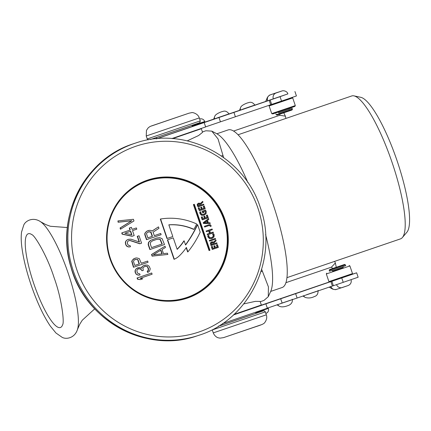 <?xml version="1.0" encoding="UTF-8"?>
<svg xmlns="http://www.w3.org/2000/svg" width="431" height="431" viewBox="0 0 431 431"><rect width="100%" height="100%" fill="white"/><g stroke="black" fill="none" stroke-linecap="round" stroke-linejoin="round"><path stroke-width="0.65" d="M260.216 301.727L263.917 300.466L268.276 296.673L268.416 286.863L261.682 269.423M233.99 314.425L261.337 305.008L260.114 301.414L255.373 301.361L243.763 303.914M223.587 157.46L218.059 138.981L211.793 131.121L205.84 130.776L202.419 131.945M187.259 140.845L198.616 135.528L202.554 132.333L201.331 128.74L193.934 131.18M224.912 219.492A62.274 60.728 72.2 0 0 148.377 179.829A62.274 60.728 72.2 0 0 109.97 258.735A62.274 60.728 72.2 0 0 186.504 298.397A62.274 60.728 72.2 0 0 224.912 219.492M163.775 301.07A62.118 60.577 72.2 0 0 186.063 298.376L185.141 298.672A62.118 60.577 -107.8 0 1 179.35 300.218M141.508 182.518A62.118 60.577 -107.8 0 1 147.111 180.4L148.032 180.104A62.118 60.577 72.2 0 0 128.352 190.901M151.707 272.985L137.074 277.979L137.494 279.213L140.317 279.627L142.763 278.792L140.204 278.291L152.127 274.218L151.707 272.985L137.338 277.893L137.758 279.126L140.317 279.627M145.366 266.196L146.782 266.396L147.887 267.629L148.35 269.995L147.17 271.546L147.785 272.489L149.406 271.244L150.139 269.386L150.166 268.459L149.018 266.094L147.305 265.076L145.263 265.081L142.623 266.207L141.847 266.934L141.627 267.99M141.847 266.934L141.847 268.087L139.596 267.479L136.277 268.605L135 270.878L135.189 272.424L136.121 274.17L138.518 275.188L140.07 274.892L139.719 273.863L137.845 273.356L137.187 272.435L136.864 270.479L137.263 269.65L138.653 268.718L140.016 268.712L140.765 268.912L142.079 270.765L143.302 270.345L142.909 268.184L143.307 267.36L145.613 266.11L147.494 266.617L148.566 268.777L148.447 270.426L147.434 271.46L147.785 272.489M138.405 268.804L140.506 268.998L142.079 270.765M135.69 258.018L133.357 259.036L131.708 261.208L133.438 267.279L148.065 262.29L147.644 261.057L141.228 263.244L139.31 258.622L136.681 257.91L134.467 258.433L132.608 259.99L131.972 261.127L133.696 267.193M147.644 261.057L141.223 263.244M128.81 240.617L130.157 240.611L139.763 243.763L141.551 243.159L139.03 235.752L137.241 236.355L139.132 241.92M137.241 236.355L137.505 236.274L139.466 242.033L130.986 239.189L128.637 239.302L126.612 240.218L125.669 241.457L125.335 242.486L125.733 244.652L126.525 245.988L127.42 246.602L128.923 247.006L130.48 246.71L130.13 245.681L128.249 245.174L127.312 243.429L127.668 241.468L129.058 240.536L130.421 240.53L140.027 243.677M131.39 227.336L129.295 228.047L129.995 230.106L121.741 232.923L122.162 234.157L132.096 236.28L134.192 235.568L132.511 230.628L136.789 229.168L136.368 227.934L132.091 229.394L131.39 227.336L129.553 227.967L130.254 230.019L122 232.837L122.42 234.076L132.355 236.193M136.368 227.934L132.091 229.389M117.938 220.909L118.099 222.224L131.611 220.828L120.06 227.988L120.481 229.222L133.987 220.941L133.427 219.293L117.938 220.909L118.358 222.143L131.875 220.742L120.319 227.902L120.739 229.136M165.046 246.209L151.534 254.489L152.095 256.138L167.848 254.441L167.427 253.207L163.478 253.633L162.078 249.522L165.466 247.442L165.046 246.209L151.798 254.409L152.358 256.052L167.848 254.441M156.792 238.004L150.484 240.385L148.458 242.454L148.172 244.619L149.853 249.554L164.486 244.566L162.148 238.704L159.756 237.686L156.792 238.004L150.748 240.299L148.722 242.367L148.436 244.533L150.117 249.468M158.463 226.873L152.062 231.124L151.168 230.51L149.735 230.31L147.262 230.919L145.403 232.476L144.768 233.607L144.811 234.744L146.492 239.679L161.124 234.69L160.704 233.457L154.282 235.644L153.091 232.153L158.953 228.311L158.463 226.873L151.992 231.081M193.939 229.324A93.414 91.092 72.2 0 0 196.676 223.948A65.388 63.766 72.2 0 0 160.591 218.996L160.327 219.083L166.953 238.537L172.82 236.538L168.828 224.82A53.713 52.377 -107.8 0 1 193.939 229.324L193.675 229.411A53.713 52.377 72.2 0 0 168.85 224.885M173.267 237.864L167.406 239.862L174.027 259.317L174.291 259.23A18.684 18.221 72.2 0 0 179.474 255.723A53.713 52.377 72.2 0 0 186.397 247.448L187.9 251.871A93.414 91.092 72.2 0 0 200.183 232.131L197.624 224.61A116.769 113.865 -107.8 0 1 185.567 245.018L184.139 240.816A53.713 52.377 -107.8 0 1 177.184 249.36L173.267 237.864L167.664 239.776L174.291 259.23M186.203 247.733L187.636 251.952L187.9 251.871M185.502 244.83A116.769 113.865 72.2 0 0 197.366 224.696L197.624 224.61M177.136 249.226A53.713 52.377 72.2 0 0 183.875 240.902L184.139 240.816M194.311 204.278L193.4 204.58L209.057 250.562L209.321 250.481L209.967 250.26L194.311 204.278L193.664 204.499L209.321 250.481M217.423 244.609L216.427 244.943L217.132 247.011L215.473 247.577L214.837 245.702L214.105 245.95L214.74 247.83L213.043 248.412L212.338 246.349L211.605 246.597L212.548 249.371L218.372 247.383L217.423 244.609L216.691 244.862L217.391 246.925L215.478 247.583M214.837 245.702L213.841 246.036L214.482 247.917L213.038 248.407M212.338 246.349L211.341 246.683L212.289 249.457L212.548 249.371M216.809 242.809L214.223 243.687L214.002 242.766L216.125 240.8L215.85 239.981L213.415 242.4L212.715 241.813L211.74 241.829L210.635 242.874L211.233 245.503L217.052 243.515L216.809 242.809L214.229 243.687M215.85 239.981L213.151 242.481M211.546 241.893L210.371 242.96L210.969 245.589L211.233 245.503M215.322 238.429L209.24 240.498L209.741 241.123L215.559 239.14L215.322 238.429L209.498 240.417L209.741 241.123M208.038 235.622L208.168 236.824L209.633 238.429L212.041 238.424L214.018 236.953L214.185 234.776L213.593 233.715L212.537 234.119L213.453 235.019L213.275 236.565L211.81 237.659L209.999 237.691L208.89 236.538L208.863 235.401L207.774 235.709L207.904 236.905L209.369 238.51L211.777 238.505M212.537 234.119L213.189 235.1L213.011 236.646L211.546 237.745M213.162 232.083L210.506 232.982L209.703 230.617L212.354 229.712L212.111 229.001L206.293 230.989L206.535 231.7L208.97 230.865L209.773 233.236L207.338 234.071L207.58 234.776L213.399 232.794L213.162 232.083L210.506 232.988M212.111 229.001L206.029 231.075L206.535 231.7M208.706 230.957L209.514 233.322L207.079 234.152L207.58 234.776M208.841 224.804L204.413 226.318L204.65 227.029L208.771 225.623M208.701 225.645L209.595 225.521L210.447 226.458L211.163 226.21L211.066 225.602L210.199 224.67L208.992 224.761L204.671 226.232L204.914 226.943M208.561 218.571L203.19 222.725L203.443 223.473L210.242 223.517L209.994 222.779L208.351 222.768L207.526 220.338L208.82 219.336L208.561 218.571L203.448 222.644L203.701 223.387L210.242 223.517M207.354 215.031L206.357 215.371L207.063 217.434L205.404 218L204.768 216.125L204.035 216.373L204.677 218.253L202.974 218.835L202.268 216.771L201.536 217.019L202.484 219.794L208.302 217.811L207.354 215.031L206.621 215.284L207.327 217.348L205.409 218.005M204.768 216.125L203.771 216.459L204.413 218.339L202.974 218.829M202.268 216.771L201.272 217.105L202.22 219.88L202.484 219.794M200.043 212.004L200.248 213.555L201.713 215.161L204.122 215.155L206.099 213.69L206.266 211.508L205.495 210.086L202.204 211.201L202.802 212.957L203.75 212.639L203.394 211.594L205.161 210.991L205.318 211.255L205.355 213.297L203.89 214.396L202.085 214.422L200.965 213.27L200.905 211.772L199.779 212.084L199.984 213.641L201.449 215.247L203.858 215.241M204.897 211.077L205.269 211.836L205.091 213.383L203.626 214.482M204.267 205.964L203.27 206.298L203.976 208.362L202.317 208.927L201.681 207.052L200.948 207.306L201.584 209.186L199.887 209.762L199.181 207.699L198.449 207.952L199.391 210.727L205.21 208.739L204.267 205.964L203.534 206.212L204.235 208.281L202.322 208.933M201.681 207.052L200.684 207.386L201.325 209.267L199.882 209.762M199.181 207.699L198.185 208.033L199.391 210.727M203.653 204.159L201.067 205.037L200.846 204.122L202.969 202.15L202.694 201.336L200.259 203.75L199.558 203.168L198.583 203.179L197.479 204.229L198.077 206.858L203.895 204.87L203.653 204.159L201.067 205.043M202.694 201.336L199.995 203.836M198.389 203.243L197.215 204.31L197.398 205.727L198.077 206.858M138.518 275.188L140.07 274.892M137.015 274.784L138.777 275.102M136.121 274.17L137.273 274.698M135.329 272.834L136.385 274.084M135.189 272.424L135.587 272.748M135 270.878L135.264 270.792L135.447 272.338M135.334 269.844L135.264 270.792M136.277 268.605L135.598 269.763M137.43 267.98L136.535 268.518M138.303 267.689L137.688 267.899M142.623 266.207L142.111 266.848M143.776 265.582L142.887 266.121M145.263 265.081L144.04 265.501M138.06 259.963L139.391 263.874L134.806 265.437L133.475 261.531L134.041 260.189L134.887 259.667L137.543 259.451L138.06 259.963L137.796 260.049L139.127 263.955L139.391 263.874M139.127 263.955L134.806 265.431M135.566 259.44L137.284 259.537L137.796 260.049M128.923 247.006L130.48 246.71M127.42 246.602L129.187 246.92M126.525 245.988L127.684 246.516M125.733 244.652L126.789 245.902M125.453 243.827L125.992 244.566M125.335 242.486L125.599 242.405L125.712 243.741M125.669 241.457L125.599 242.405M126.612 240.218L125.933 241.371M127.765 239.593L126.876 240.132M128.637 239.302L128.029 239.507M139.03 235.752L137.505 236.274M131.864 234.755L124.866 233.241L130.674 231.253L131.864 234.755M130.415 231.345L131.552 234.685M153.301 254.813L160.925 250.142L162.185 253.848L153.301 254.813M160.682 250.292L161.905 253.875M151.529 247.609L150.268 243.908L150.699 242.152L152.628 240.805L157.213 239.237L159.562 239.124L160.386 239.534L162.228 243.957L151.529 247.609L162.228 243.957M156.981 239.318L159.298 239.21L160.122 239.62L161.97 244.043M160.704 233.457L154.282 235.649M144.811 234.744L145.075 234.658L146.755 239.593M144.768 233.607L145.031 233.527L145.075 234.658M145.403 232.476L145.031 233.527M146.416 231.442L145.667 232.39M147.262 230.919L146.68 231.355M148.749 230.418L147.526 230.838M151.119 232.363L152.45 236.274L147.865 237.837L146.535 233.931L146.626 233.209L147.946 232.072L150.602 231.851L151.119 232.363L150.855 232.449L152.186 236.36L152.45 236.274M152.186 236.36L147.86 237.837M148.625 231.84L149.589 231.733L150.855 232.449M160.591 218.996L167.212 238.451M211.723 244.544L211.476 243.046L212.036 242.567L212.779 242.631L213.49 243.941L211.723 244.544L213.49 243.941M211.75 242.658L212.515 242.718L213.232 244.027M213.593 233.715L212.801 234.033M211.691 238.537L212.041 238.424M208.965 225.558L209.854 225.44L210.447 226.458M206.918 220.807L207.591 222.773L204.369 222.773L206.918 220.807M206.691 220.984L207.3 222.773M202.204 211.201L202.468 211.115L203.066 212.871M205.495 210.086L202.468 211.115M203.771 215.268L204.122 215.155M198.858 203.928L199.623 203.982L200.334 205.291L198.567 205.894L198.319 204.396L198.88 203.922M198.594 204.014L199.359 204.068L200.076 205.377L198.567 205.894M211.793 131.121L216.745 133.712A85.629 18.969 71.1 0 1 247.927 182.674M265.593 234.615A85.629 18.969 71.1 0 1 270.63 291.55L268.276 296.673M281.971 287.574A83.291 18.452 -108.9 0 0 282.041 287.552A83.291 18.452 -108.9 0 0 272.64 202.92A83.291 18.452 -108.9 0 0 228.285 129.876A83.291 18.452 -108.9 0 0 228.214 129.898A83.291 18.452 -108.9 0 0 228.144 129.925M400.437 238.903A75.511 16.728 -108.9 0 0 400.501 238.882A75.511 16.728 -108.9 0 0 402.365 237.556A75.511 16.728 -108.9 0 0 391.935 162.018A75.511 16.728 -108.9 0 0 353.996 95.876A75.511 16.728 -108.9 0 0 351.771 95.946A75.511 16.728 -108.9 0 0 351.707 95.968A75.511 16.728 -108.9 0 0 351.642 95.989M402.365 237.556L406.864 232.255A71.912 15.931 -108.9 0 0 396.924 160.316A71.912 15.931 -108.9 0 0 360.795 97.32L353.996 95.876M172.615 138.626L201.331 128.74M172.535 138.615L193.891 131.046M170.579 119.479L168.78 120.087L170.579 119.479M220.43 324.952L220.602 325.464L255.971 313.402M328.923 281.626L329.995 281.928L351.895 274.477L352.504 273.599L349.897 265.938L326.315 273.965L328.923 281.626L352.504 273.599M329.683 281.998L233.392 314.975M329.505 281.912L254.021 307.686M352.175 274.272L356.642 272.807L351.895 274.477M233.457 314.916L254.053 307.772M331.87 281.308L333.368 285.715L267.339 308.149M333.368 285.715L358.145 277.225L356.642 272.807M334.585 261.385A20.241 4.482 71.1 0 0 334.935 261.983L335.356 263.002L331.461 267.134A146.346 32.417 -108.9 0 0 332.694 268.475M335.356 263.002L336.277 267.252M265.857 303.801L267.36 308.219L222.45 323.616M330.588 286.475C331.945 289.05 333.966 290.009 336.643 289.352L336.568 289.373C335.501 289.266 337.155 290.214 332.662 289.115L330.62 286.61M285.812 118.46A20.241 4.482 71.1 0 1 285.645 117.2L285.365 116.149L279.767 115.282L233.634 131.035M306.646 294.696L317.071 291.162M192.118 125.841L204.795 121.504L204.994 122.092L287.865 93.904C287.466 91.431 283.614 90.181 281.939 90.984L270.415 94.809C267.893 95.924 266.881 97.912 267.371 100.779L267.435 97.341L265.733 101.339M279.87 114.156A146.346 32.417 -108.9 0 0 279.767 115.282M276.314 92.794L276.147 92.848A15.57 3.448 -108.9 0 0 276.136 92.854L270.404 94.809C270 95.251 269.989 94.136 267.435 97.341M287.854 93.872L280.037 96.673L281.54 101.096L296.431 95.946L294.928 91.528M156.819 138.734L280.037 96.673M156.949 138.486L156.011 138.809M204.994 122.092L192.318 126.428M156.588 138.755L192.339 126.493M156.97 138.534L156.248 138.782M280.042 96.657L275.447 98.203L280.042 96.657M270.151 100.014L271.659 104.437L281.54 101.096M271.659 104.437L205.625 126.87M204.143 122.517L205.652 126.94L171.861 138.572M269.413 105.859L269.116 105.951L271.729 113.612L295.31 105.584L292.697 97.923L269.413 105.859M291.69 97.616L270.226 104.895M295.31 105.584L294.923 106.376L284.961 109.813L272.801 113.919L271.729 113.612M278.426 112.033L278.717 112.879L285.203 110.692L289.325 109.264L289.039 108.418M292.428 109.199L292.04 109.986L277.004 115.104L276.217 114.716L292.428 109.199L292.126 108.31L278.706 112.857M292.126 108.31L289.32 109.242M254.198 105.272L243.014 109.091M228.338 114.102L217.154 117.922M280.026 96.657L275.517 98.176L280.026 96.657M277.338 97.562L281.12 96.269L277.338 97.562M280.721 303.537L291.367 299.906M332.587 271.126L343.2 267.516M343.211 267.549L332.597 271.164M339.412 267.893L345.71 265.717L345.409 264.833L329.198 270.35L329.499 271.234L339.412 267.893M344.617 264.44L329.586 269.558L344.617 264.44L345.409 264.833M94.701 308.865L82.267 320.222L79.751 324.252L77.435 329.586A59.349 13.145 71.1 0 0 68.055 272.845A59.349 13.145 -108.9 0 0 40.622 221.766L45.853 224.626L50.33 226.264L67.36 227.552M262.323 271.201L261.003 271.649M222.924 155.462L221.464 155.957M196.773 335.981A101.199 98.683 -107.8 0 1 72.128 270.69A101.199 98.683 -107.8 0 1 133.184 143.846A101.199 98.683 -107.8 0 1 134.822 143.302L133.184 143.846C84.352 159.19 55.093 217.246 70.953 267.182C84.993 320.459 145.996 353.856 196.773 335.981L197.759 335.663A101.199 98.683 72.2 0 0 199.397 335.124C249.824 319.376 278.959 258.126 260.243 207.397C244.269 156.431 185.061 125.744 135.808 142.984A101.199 98.683 72.2 0 0 134.17 143.528A101.199 98.683 72.2 0 0 73.114 270.372A101.199 98.683 72.2 0 0 197.759 335.663L199.397 335.124M199.047 331.962A98.085 95.644 72.2 0 0 257.959 208.211A98.085 95.644 72.2 0 0 135.83 146.265A98.085 95.644 72.2 0 0 76.923 270.016A98.085 95.644 72.2 0 0 199.047 331.962M156.173 178.111A62.274 60.728 72.2 0 0 147.688 180.056M185.809 298.618A62.274 60.728 72.2 0 0 193.842 295.251M186.063 298.376A62.118 60.577 72.2 0 0 227.638 244.199A62.118 60.577 72.2 0 0 193.427 183.821A62.118 60.577 72.2 0 0 148.032 180.104C163.554 175.352 178.693 176.591 193.444 183.821C214.121 194.025 228.047 216.879 227.783 240.175C228.144 266.261 210.457 290.936 186.063 298.376M141.061 294.066A61.498 59.968 72.2 0 0 221.319 266.66A61.498 59.968 72.2 0 0 193.293 184.333A61.498 59.968 72.2 0 0 113.035 211.734A61.498 59.968 72.2 0 0 141.061 294.066M146.233 135.986L199.289 117.922C197.904 113.283 191.854 112.173 191.687 112.653L189.058 113.164L154.002 125.076C149.859 126.466 149.913 126.482 148.124 127.942L146.47 130.351L146.233 135.986L147.235 138.933L200.291 120.869L199.795 122.587L199.122 122.927L150.484 139.504L198.691 123.034M188.929 113.208L151.577 125.96L188.929 113.208M266.32 314.824C268.055 319.344 263.939 323.913 263.513 323.638C262.878 324.247 260.055 325.346 255.055 326.946L223.495 337.64L220.052 338.141L218.372 337.829C218.226 337.856 214.972 337.004 213.264 332.888L266.32 314.824L265.318 311.877C264.677 310.859 263.815 310.595 262.738 311.085L218.231 326.326M218.722 326.025L220.575 325.383L218.722 326.025M265.318 311.877L212.262 329.936L213.264 332.888M260.981 324.845L223.624 337.602M62.673 324.64A49.549 10.974 71.1 0 1 62.651 324.694A49.549 10.974 71.1 0 1 33.92 284.04A49.549 10.974 -108.9 0 1 31.921 234.674C34.717 235.299 47.232 255.906 54.069 277.591C61.832 298.812 64.461 322.512 62.651 324.694M330.889 281.637L332.382 286.033M295.574 293.533L297.083 297.956M341.751 277.968L343.254 282.375M331.461 267.134L285.861 282.698M348.092 285.554L342.349 287.515A4.671 4.552 -107.8 0 1 336.557 284.649M303.639 295.714A4.046 3.831 119.3 0 0 305.186 297.401L305.186 297.401C308.273 298.376 311.349 298.085 314.414 296.528C317.027 295.79 318.24 293.737 318.046 290.37M270.415 94.809L276.12 92.972A4.671 4.552 72.2 0 0 273.313 98.866M276.12 92.972L281.863 91.011L276.163 92.843A15.57 3.448 -108.9 0 0 276.147 92.848M269.165 100.331L270.673 104.755M233.866 112.254L235.369 116.677M240.406 109.986A4.046 3.841 -156 0 1 240.606 107.567L240.606 107.567C241.128 105.153 247.534 102.723 248.585 102.664C250.928 101.678 253.089 102.567 255.06 105.336M214.541 118.811A4.046 3.841 -156 0 1 214.746 116.397L214.746 116.397C215.268 113.983 221.674 111.554 222.719 111.494C225.068 110.508 227.223 111.397 229.195 114.167M218.921 117.356L220.424 121.774M277.779 304.545A4.046 3.831 119.3 0 0 279.326 306.225A4.046 3.831 119.3 0 0 279.326 306.231C282.127 307.664 286.243 306.263 287.714 305.698C289.147 305.434 293.279 303.198 292.186 299.2M265.879 313.52L267.441 312.55L268.201 311.505L268.621 309.948L268.411 308.38L255.739 312.717M280.635 298.635L282.138 303.052M135.808 142.984L134.822 143.302M228.214 129.898L216.863 133.777M282.041 287.552L270.684 291.426M400.501 238.882L286.895 277.672M351.707 95.968L238.101 134.752M156.997 138.615L156.604 137.462M199.289 117.922L200.291 120.869M148.178 139.892L147.235 138.933M192.366 126.574L191.978 125.421M255.976 313.423L255.605 312.324M40.622 221.766C33.225 216.642 25.542 220.715 23.77 225.036L21.55 232.072C20.974 236.565 21.119 241.98 21.997 248.304C23.522 259.322 26.56 271.546 31.102 284.977C36.974 302.034 43.369 315.734 50.298 326.073L55.928 332.985L62.091 337.301C66.153 339.644 74.708 338.168 77.435 329.586M351.082 279.606C351.664 282.477 350.656 284.465 348.065 285.57L336.568 289.373M329.144 287.1L332.662 289.115M302.896 295.973L305.186 297.401M283.792 112.825L285.365 116.149M269.51 105.159L269.116 105.951M291.922 97.535L292.697 97.923M276.217 114.716L275.915 113.832M240.606 107.567L239.566 110.271M214.746 116.397L213.706 119.101M204.795 121.504C203.696 119.263 201.977 118.417 199.634 118.983M277.036 304.803L279.326 306.225M268.411 308.38L268.227 307.836M326.703 273.173L326.315 273.965M349.105 265.544L349.897 265.938M332.306 270.307L332.603 271.169M342.92 266.692L343.211 267.559M329.586 269.558L329.198 270.35"/></g></svg>
